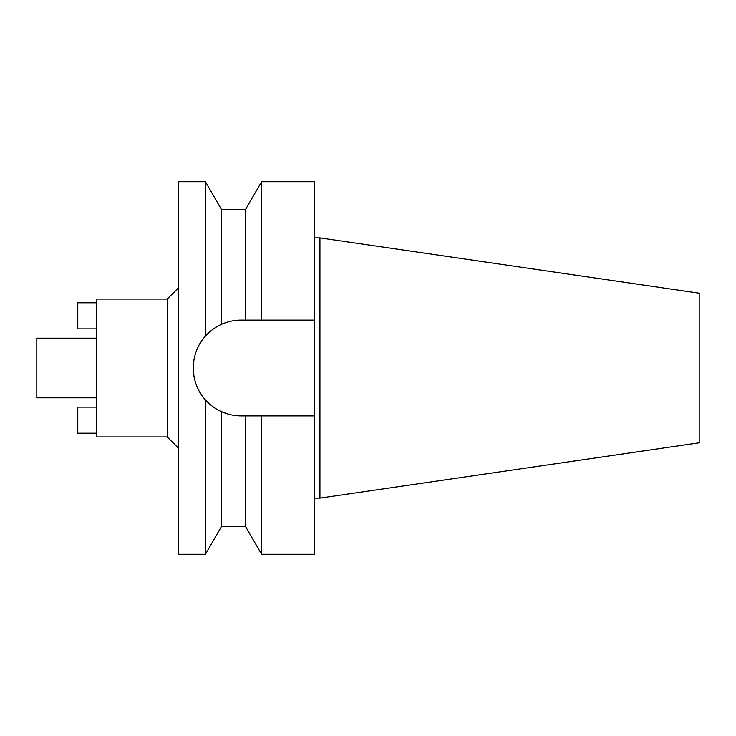 <?xml version="1.0" encoding="UTF-8"?>
<svg xmlns="http://www.w3.org/2000/svg" width="736" height="736" viewBox="0 0 736 736"><rect width="100%" height="100%" fill="white"/><g stroke="black" fill="none" stroke-linecap="round" stroke-linejoin="round"><path stroke-width="1.1" d="M319.939 237.884L319.939 498.116L699.2 442.805L699.2 293.195L319.939 237.884L314.355 237.884M319.939 498.116L314.355 498.116M199.52 344.356A47.877 47.877 0 0 1 205.427 336.122C189.161 353.869 189.419 382.481 205.427 399.878C210.248 405.15 215.62 409.087 221.564 411.682A47.877 47.877 0 0 0 227.902 414L221.564 411.682L221.564 526.332L245.456 526.332L245.456 415.877L261.593 415.877L261.593 554.272L314.355 554.272L314.355 181.728L261.593 181.728L261.593 320.123L241.141 320.123C234.388 320.132 227.856 321.522 221.564 324.318C215.271 327.18 209.898 331.108 205.427 336.122L205.427 181.728L178.37 181.728L178.37 554.272L205.427 554.272L205.427 399.878A47.877 47.877 0 0 1 199.585 391.754M250.645 320.123L253.156 320.123L250.645 320.123M256.027 320.123L314.355 320.123L256.027 320.123M245.456 320.123L245.456 209.668L221.564 209.668L221.564 324.318A47.877 47.877 0 0 1 227.902 322M241.141 320.123A47.877 47.877 0 0 0 234.499 320.592L234.848 320.546M203.21 397.21L199.52 391.644M195.601 382.748L194.957 380.576M194.957 355.424L195.629 353.16M199.585 344.246L204.01 337.778M215.814 408.627A47.877 47.877 0 0 0 221.564 411.682C227.856 414.478 234.388 415.868 241.141 415.877L234.499 415.408A47.877 47.877 0 0 0 241.141 415.877L245.456 415.877M193.513 363.198A47.877 47.877 0 0 1 194.12 359.012M194.893 355.663A47.877 47.877 0 0 1 195.601 353.252M205.427 336.122A47.877 47.877 0 0 1 210.183 331.485M215.584 327.52A47.877 47.877 0 0 1 221.564 324.318M215.804 408.618A47.877 47.877 0 0 1 211.287 405.416M210.422 404.717A47.877 47.877 0 0 1 205.427 399.878M195.629 382.84A47.877 47.877 0 0 1 193.54 373.088M261.593 415.877L314.355 415.877L261.593 415.877M178.37 287.905L167.192 299.074L96.407 299.074L96.407 436.926L167.192 436.926L167.192 299.074M178.37 448.095L167.192 436.926M96.407 338.192L36.8 338.192L36.8 397.808L96.407 397.808M96.407 433.2L77.777 433.2L77.777 407.118L96.407 407.118M96.407 302.8L77.777 302.8L77.777 328.882L96.407 328.882M221.564 209.668L205.427 181.728M221.564 526.332L205.427 554.272M245.456 526.332L261.593 554.272M245.456 209.668L261.593 181.728"/></g></svg>
